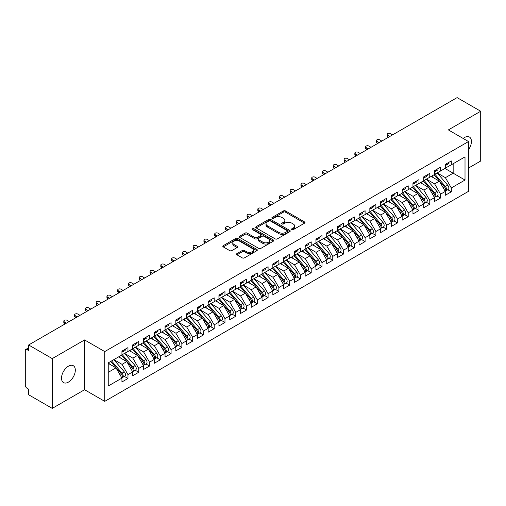 <?xml version="1.0" encoding="UTF-8"?>
<svg xmlns="http://www.w3.org/2000/svg" width="506" height="506" viewBox="0 0 506 506"><rect width="100%" height="100%" fill="white"/><g stroke="black" fill="none" stroke-linecap="round" stroke-linejoin="round"><path stroke-width="0.76" d="M291.835 229.648A1.05 0.607 0 0 0 293.316 229.648L304.555 223.159A1.499 0.867 0 0 0 304.991 222.551A1.499 0.867 0 0 0 304.555 221.938L285.51 210.945A1.499 0.867 0 0 0 283.398 210.945L272.152 217.435A1.05 0.607 0 0 0 271.849 217.858A1.05 0.607 0 0 0 272.152 218.288A1.05 0.607 0 0 0 273.638 218.288L275.093 217.447A4.788 2.764 0 0 1 281.861 217.447L283.449 218.364A4.788 2.764 0 0 1 284.853 220.319A4.788 2.764 0 0 1 283.449 222.273L281.994 223.114A1.05 0.607 0 0 0 281.69 223.544A1.05 0.607 0 0 0 281.994 223.968A1.05 0.607 0 0 0 283.474 223.968L284.929 223.127A4.788 2.764 0 0 1 291.703 223.127L293.29 224.044A4.788 2.764 0 0 1 294.688 225.999A4.788 2.764 0 0 1 293.29 227.953L291.835 228.794A1.05 0.607 0 0 0 291.526 229.224A1.05 0.607 0 0 0 291.835 229.648L291.835 228.794M68.418 382.125A9.753 5.636 120 0 0 74.787 373.529A9.753 5.636 120 0 0 73.294 365.712A9.753 5.636 120 0 0 68.418 366.199A9.753 5.636 120 0 0 62.042 374.794A9.753 5.636 120 0 0 63.535 382.612A9.753 5.636 120 0 0 68.418 382.125M468.518 149.662A9.753 5.636 120 0 0 469.41 137.018A9.753 5.636 120 0 0 464.533 137.499A9.753 5.636 120 0 0 463.161 138.454M236.947 253.582A1.499 0.867 0 0 0 236.511 254.189A1.499 0.867 0 0 0 236.947 254.803L242.292 257.883A1.499 0.867 0 0 0 244.411 257.883L256.896 250.679A1.499 0.867 0 0 0 257.333 250.065A1.499 0.867 0 0 0 256.896 249.458L237.852 238.459A1.499 0.867 0 0 0 235.733 238.459L223.247 245.669A1.499 0.867 0 0 0 222.811 246.283A1.499 0.867 0 0 0 223.247 246.89L229.705 250.615A1.499 0.867 0 0 0 231.818 250.615L237.162 247.535A1.499 0.867 0 0 0 237.599 246.922A1.499 0.867 0 0 0 237.162 246.308L233.962 244.461A4.004 2.309 0 0 1 232.792 242.829A4.004 2.309 0 0 1 235.258 240.692A4.004 2.309 0 0 1 239.623 241.198L252.159 248.433A4.004 2.309 0 0 1 253.329 250.065A4.004 2.309 0 0 1 250.862 252.203A4.004 2.309 0 0 1 246.498 251.703L244.411 250.495A1.499 0.867 0 0 0 242.292 250.495L236.947 253.582L236.947 254.803M468.518 168.055L480.7 161.022L480.7 111.238L457.095 97.614L28.64 344.978L28.64 350.576L26.919 349.583A2.29 1.322 -120 0 0 25.774 349.469A2.29 1.322 -120 0 0 25.3 350.513L25.3 385.363A2.29 1.322 -120 0 0 26.919 388.165L28.64 389.158L28.64 394.762L52.244 408.386L84.584 389.721L104.742 401.359L104.742 351.575L84.584 339.937L52.244 358.602L28.64 344.978M480.7 111.238L448.367 129.909L468.518 141.547L104.742 351.575M275.194 238.889A1.499 0.867 0 0 0 277.313 238.889L289.799 231.678A1.499 0.867 0 0 0 290.235 231.071A1.499 0.867 0 0 0 289.799 230.458L270.754 219.465A1.499 0.867 0 0 0 268.635 219.465L256.15 226.675A1.499 0.867 0 0 0 255.713 227.283A1.499 0.867 0 0 0 256.15 227.896L275.194 238.889M252.924 229.876A1.05 0.607 0 0 1 253.987 230.028L253.987 228.782L273.348 239.958A1.499 0.867 0 0 1 273.784 240.571A1.499 0.867 0 0 1 273.348 241.179L260.862 248.389A1.499 0.867 0 0 1 258.743 248.389L239.699 237.39L239.699 236.169A1.499 0.867 0 0 0 239.262 236.783A1.499 0.867 0 0 0 239.699 237.39M239.699 236.169L245.043 233.089A1.499 0.867 0 0 1 247.162 233.089L254.885 237.548A1.499 0.867 0 0 0 256.997 237.548L260.546 235.499A1.499 0.867 0 0 0 260.982 234.885A1.499 0.867 0 0 0 260.546 234.278L252.5 229.635A1.05 0.607 0 0 1 252.197 229.205A1.05 0.607 0 0 1 252.842 228.649A1.05 0.607 0 0 1 253.987 228.782M104.742 401.359L468.518 191.331L468.518 141.547M444.97 168.46L465.014 180.035L465.014 156.885L451.327 164.792L451.327 160.927L445.293 164.412L445.293 168.27L440.549 171.009L440.549 167.151L434.515 170.636L434.515 174.494L429.771 177.233L429.771 173.375L423.737 176.86L423.737 180.718L418.993 183.457L418.993 179.598L412.953 183.083L412.953 186.942L408.215 189.68L408.215 185.822L402.175 189.307L402.175 193.165L397.438 195.904L397.438 192.046L391.397 195.531L391.397 199.389L386.654 202.128L386.654 198.27L380.62 201.755L380.62 205.613L375.876 208.352L375.876 204.494L369.842 207.979L369.842 211.837L365.098 214.576L365.098 210.717L359.064 214.196L359.064 218.061L354.32 220.793L354.32 216.935L348.286 220.42L348.286 224.278L343.542 227.017L343.542 223.159L337.502 226.644L337.502 230.502L332.765 233.241L332.765 229.382L326.724 232.868L326.724 236.726L321.987 239.464L321.987 235.606L315.946 239.091L315.946 242.95L311.203 245.688L311.203 241.83L305.169 245.315L305.169 249.173L300.425 251.912L300.425 248.054L294.391 251.539L294.391 255.397L289.647 258.136L289.647 254.278L283.613 257.763L283.613 261.621L278.869 264.36L278.869 260.501L272.835 263.987L272.835 267.845L268.091 270.577L268.091 266.719L262.051 270.204L262.051 274.062L257.314 276.801L257.314 272.943L251.273 276.428L251.273 280.286L246.536 283.025L246.536 279.167L240.495 282.652L240.495 286.51L235.752 289.249L235.752 285.39L229.718 288.875L229.718 292.734L224.974 295.472L224.974 291.614L218.94 295.099L218.94 298.957L214.196 301.696L214.196 297.838L208.162 301.323L208.162 305.181L203.418 307.92L203.418 304.062L197.384 307.547L197.384 311.405L192.641 314.144L192.641 310.286L186.6 313.771L186.6 317.629L181.863 320.361L181.863 316.503L175.822 319.988L175.822 323.846L171.085 326.585L171.085 322.727L165.045 326.212L165.045 330.07L160.301 332.809L160.301 328.951L154.267 332.436L154.267 336.294L149.523 339.033L149.523 335.174L143.489 338.659L143.489 342.518L138.745 345.256L138.745 341.398L132.711 344.883L132.711 348.742L127.967 351.48L127.967 347.622L121.933 351.107L121.933 354.965L108.24 362.865L108.24 386.015L121.933 378.115L116 367.843L108.24 363.365M465.014 180.035L451.327 187.941L445.4 177.669L437.209 172.938M447.747 189.731L451.327 191.799L451.327 187.941M451.327 191.799L445.293 195.284L445.293 191.426L440.549 194.159L434.622 183.893L426.431 179.162M436.969 195.948L440.549 198.017L440.549 194.159M440.549 198.017L434.515 201.502L434.515 197.644L429.771 200.382L423.845 190.117L415.647 185.386L426.115 197.606L423.851 198.915A3.049 1.758 60 0 1 425.027 201.812A3.049 1.758 60 0 1 424.395 203.21A3.049 1.758 60 0 1 423.901 203.349M426.191 202.172L429.771 204.241L429.771 200.382M429.771 204.241L423.737 207.726L423.737 203.867L418.993 206.606L413.067 196.341L404.87 191.61L415.337 203.829L413.073 205.139A3.049 1.758 60 0 1 414.25 208.036A3.049 1.758 60 0 1 413.617 209.433A3.049 1.758 60 0 1 413.124 209.573M415.407 208.396L418.993 210.464L418.993 206.606M418.993 210.464L412.953 213.949L412.953 210.091L408.215 212.83L402.283 202.564L394.092 197.833L404.56 210.053L402.295 211.363A3.049 1.758 60 0 1 403.472 214.259A3.049 1.758 60 0 1 402.839 215.657A3.049 1.758 60 0 1 402.346 215.796M404.629 214.62L408.215 216.688L408.215 212.83M408.215 216.688L402.175 220.173L402.175 216.315L397.438 219.054L391.505 208.788L383.314 204.057M393.851 220.844L397.438 222.912L397.438 219.054M397.438 222.912L391.397 226.397L391.397 222.539L386.654 225.278L380.727 215.006L372.536 210.281M383.074 227.067L386.654 229.136L386.654 225.278M386.654 229.136L380.62 232.621L380.62 228.763L375.876 231.501L369.949 221.23L361.758 216.505L372.22 228.725L369.956 230.028A3.049 1.758 60 0 1 371.132 232.931A3.049 1.758 60 0 1 370.506 234.322A3.049 1.758 60 0 1 370.012 234.468M372.296 233.291L375.876 235.36L375.876 231.501M375.876 235.36L369.842 238.845L369.842 234.986L365.098 237.725L359.171 227.453L350.981 222.722L361.442 234.948L359.178 236.251A3.049 1.758 60 0 1 360.354 239.148A3.049 1.758 60 0 1 359.722 240.546A3.049 1.758 60 0 1 359.228 240.685M361.518 239.515L365.098 241.583L365.098 237.725M365.098 241.583L359.064 245.068L359.064 241.21L354.32 243.943L348.394 233.677L340.196 228.946M350.74 245.733L354.32 247.801L354.32 243.943M354.32 247.801L348.286 251.286L348.286 247.428L343.542 250.166L337.616 239.901L329.419 235.17L339.887 247.396L337.622 248.699A3.049 1.758 60 0 1 338.799 251.596A3.049 1.758 60 0 1 338.166 252.994A3.049 1.758 60 0 1 337.673 253.133M339.956 251.956L343.542 254.025L343.542 250.166M343.542 254.025L337.502 257.51L337.502 253.651L332.765 256.39L326.832 246.125L318.641 241.394M329.178 258.18L332.765 260.248L332.765 256.39M332.765 260.248L326.724 263.734L326.724 259.875L321.987 262.614L316.054 252.349L307.863 247.617M318.4 264.404L321.987 266.472L321.987 262.614M321.987 266.472L315.946 269.957L315.946 266.099L311.203 268.838L305.276 258.572L297.085 253.841L307.547 266.061L305.282 267.37A3.049 1.758 60 0 1 306.465 270.267A3.049 1.758 60 0 1 305.833 271.665A3.049 1.758 60 0 1 305.339 271.804M307.623 270.628L311.203 272.696L311.203 268.838M311.203 272.696L305.169 276.181L305.169 272.323L300.425 275.062L294.498 264.79L286.307 260.065M296.845 276.852L300.425 278.92L300.425 275.062M300.425 278.92L294.391 282.405L294.391 278.547L289.647 281.285L283.721 271.014L275.53 266.289L285.991 278.509L283.727 279.818A3.049 1.758 60 0 1 284.903 282.715A3.049 1.758 60 0 1 284.271 284.106A3.049 1.758 60 0 1 283.777 284.252M286.067 283.075L289.647 285.144L289.647 281.285M289.647 285.144L283.613 288.629L283.613 284.77L278.869 287.509L272.943 277.237L264.746 272.506L275.213 284.733L272.949 286.035A3.049 1.758 60 0 1 274.125 288.932A3.049 1.758 60 0 1 273.493 290.33A3.049 1.758 60 0 1 273 290.469M275.289 289.299L278.869 291.367L278.869 287.509M278.869 291.367L272.835 294.853L272.835 290.994L268.091 293.733L262.165 283.461L253.968 278.73M264.505 295.517L268.091 297.591L268.091 293.733M268.091 297.591L262.051 301.07L262.051 297.212L257.314 299.95L251.381 289.685L243.19 284.954M253.727 301.74L257.314 303.809L257.314 299.95M257.314 303.809L251.273 307.294L251.273 303.436L246.536 306.174L240.603 295.909L232.412 291.178L242.874 303.398L240.616 304.707A3.049 1.758 60 0 1 241.792 307.604A3.049 1.758 60 0 1 241.16 309.002A3.049 1.758 60 0 1 240.666 309.141M242.95 307.964L246.536 310.033L246.536 306.174M246.536 310.033L240.495 313.518L240.495 309.659L235.752 312.398L229.825 302.133L221.634 297.401L232.096 309.621L229.832 310.931A3.049 1.758 60 0 1 231.014 313.828A3.049 1.758 60 0 1 230.382 315.225A3.049 1.758 60 0 1 229.888 315.364M232.172 314.188L235.752 316.256L235.752 312.398M235.752 316.256L229.718 319.741L229.718 315.883L224.974 318.622L219.047 308.356L210.857 303.625L221.318 315.845L219.054 317.154A3.049 1.758 60 0 1 220.23 320.051A3.049 1.758 60 0 1 219.604 321.449A3.049 1.758 60 0 1 219.111 321.588M221.394 320.412L224.974 322.48L224.974 318.622M224.974 322.48L218.94 325.965L218.94 322.107L214.196 324.846L208.27 314.574L200.079 309.849M210.616 326.636L214.196 328.704L214.196 324.846M214.196 328.704L208.162 332.189L208.162 328.331L203.418 331.069L197.492 320.798L189.295 316.073M199.838 332.859L203.418 334.928L203.418 331.069M203.418 334.928L197.384 338.413L197.384 334.555L192.641 337.293L186.714 327.021L178.517 322.29M189.054 339.083L192.641 341.152L192.641 337.293M192.641 341.152L186.6 344.637L186.6 340.778L181.863 343.517L175.93 333.245L167.739 328.514L178.207 340.74L175.943 342.043A3.049 1.758 60 0 1 177.119 344.94A3.049 1.758 60 0 1 176.486 346.338A3.049 1.758 60 0 1 175.993 346.477M178.276 345.307L181.863 347.375L181.863 343.517M181.863 347.375L175.822 350.86L175.822 346.996L171.085 349.735L165.152 339.469L156.961 334.738L167.423 346.964L165.165 348.267A3.049 1.758 60 0 1 166.341 351.164A3.049 1.758 60 0 1 165.709 352.562A3.049 1.758 60 0 1 165.215 352.701M167.499 351.525L171.085 353.593L171.085 349.735M171.085 353.593L165.045 357.078L165.045 353.22L160.301 355.958L154.374 345.693L146.183 340.962M156.721 357.748L160.301 359.817L160.301 355.958M160.301 359.817L154.267 363.302L154.267 359.443L149.523 362.182L143.596 351.917L135.406 347.186M145.943 363.972L149.523 366.04L149.523 362.182M149.523 366.04L143.489 369.525L143.489 365.667L138.745 368.406L132.819 358.14L124.628 353.409M135.165 370.196L138.745 372.264L138.745 368.406M138.745 372.264L132.711 375.749L132.711 371.891L127.967 374.63L122.041 364.358L113.844 359.633M124.387 376.42L127.967 378.488L127.967 374.63M127.967 378.488L121.933 381.973L121.933 378.115M121.933 354.839L127.967 351.48M108.24 372.327L116 367.843M132.711 348.615L138.745 345.256M122.041 364.358L126.778 361.626L118.587 356.894M132.711 371.891L126.778 361.626M143.489 342.391L149.523 339.033M132.819 358.14L137.562 355.402L129.365 350.671M143.489 365.667L137.562 355.402M154.267 336.174L160.301 332.809M143.596 351.917L148.34 349.178L140.149 344.447M154.267 359.443L148.34 349.178M165.045 329.95L171.085 326.585M154.374 345.693L159.118 342.954L150.927 338.223M165.045 353.22L159.118 342.954M175.822 323.726L181.863 320.361M165.152 339.469L169.896 336.73L161.705 331.999M175.822 346.996L169.896 336.73M186.6 317.502L192.641 314.144M175.93 333.245L180.674 330.507L172.483 325.775M186.6 340.778L180.674 330.507M197.384 311.279L203.418 307.92M186.714 327.021L191.451 324.283L183.261 319.558M197.384 334.555L191.451 324.283M208.162 305.055L214.196 301.696M197.492 320.798L202.229 318.059L194.038 313.334M208.162 328.331L202.229 318.059M218.94 298.831L224.974 295.472M208.27 314.574L213.013 311.841L204.816 307.11M218.94 322.107L213.013 311.841M229.718 292.607L235.752 289.249M219.047 308.356L223.791 305.618L215.6 300.887M229.718 315.883L223.791 305.618M240.495 286.383L246.536 283.025M229.825 302.133L234.569 299.394L226.378 294.663M240.495 309.659L234.569 299.394M251.273 280.166L257.314 276.801M240.603 295.909L245.347 293.17L237.156 288.439M251.273 303.436L245.347 293.17M262.051 273.942L268.091 270.577M251.381 289.685L256.125 286.946L247.934 282.215M262.051 297.212L256.125 286.946M272.835 267.718L278.869 264.36M262.165 283.461L266.902 280.722L258.711 275.991M272.835 290.994L266.902 280.722M283.613 261.494L289.647 258.136M272.943 277.237L277.68 274.499L269.489 269.774M283.613 284.77L277.68 274.499M294.391 255.271L300.425 251.912M283.721 271.014L288.464 268.275L280.267 263.55M294.391 278.547L288.464 268.275M305.169 249.047L311.203 245.688M294.498 264.79L299.242 262.057L291.051 257.326M305.169 272.323L299.242 262.057M315.946 242.823L321.987 239.464M305.276 258.572L310.02 255.834L301.829 251.102M315.946 266.099L310.02 255.834M326.724 236.599L332.765 233.241M316.054 252.349L320.798 249.61L312.607 244.879M326.724 259.875L320.798 249.61M337.502 230.382L343.542 227.017M326.832 246.125L331.575 243.386L323.385 238.655M337.502 253.651L331.575 243.386M348.286 224.158L354.32 220.793M337.616 239.901L342.353 237.162L334.162 232.431M348.286 247.428L342.353 237.162M359.064 217.934L365.098 214.576M348.394 233.677L353.131 230.938L344.94 226.207M359.064 241.21L353.131 230.938M369.842 211.71L375.876 208.352M359.171 227.453L363.915 224.715L355.718 219.99M369.842 234.986L363.915 224.715M380.62 205.487L386.654 202.128M369.949 221.23L374.693 218.491L366.502 213.766M380.62 228.763L374.693 218.491M391.397 199.263L397.438 195.904M380.727 215.006L385.471 212.273L377.28 207.542M391.397 222.539L385.471 212.273M402.175 193.039L408.215 189.68M391.505 208.788L396.249 206.05L388.058 201.318M402.175 216.315L396.249 206.05M412.953 186.815L418.993 183.457M402.283 202.564L407.026 199.826L398.836 195.095M412.953 210.091L407.026 199.826M423.737 180.598L429.771 177.233M413.067 196.341L417.804 193.602L409.613 188.871M423.737 203.867L417.804 193.602M434.515 174.374L440.549 171.009M423.845 190.117L428.582 187.378L420.391 182.647M434.515 197.644L428.582 187.378M445.293 168.15L451.327 164.792M445.4 177.669L453.161 173.191L453.161 163.729L465.014 156.885M434.622 183.893L439.366 181.154L431.169 176.423M445.293 191.426L439.366 181.154M52.244 358.602L52.244 408.386M84.584 389.721L84.584 339.937M292.253 229.8L293.29 229.199A4.788 2.764 0 0 0 294.688 227.245L294.688 225.999M284.853 220.319L284.853 221.565A4.788 2.764 0 0 1 283.449 223.519L282.411 224.12M304.536 223.171L285.51 212.191A1.499 0.867 0 0 0 283.398 212.191L272.576 218.434M289.78 231.691L270.754 220.711A1.499 0.867 0 0 0 268.635 220.711L256.175 227.909M287.155 231.495A1.05 0.607 0 0 0 287.459 231.071A1.05 0.607 0 0 0 287.155 230.641L270.438 220.989A1.05 0.607 0 0 0 268.952 220.989L267.421 221.875A4.788 2.764 0 0 0 266.017 223.829A4.788 2.764 0 0 0 267.421 225.79L278.844 232.387A4.788 2.764 0 0 0 285.618 232.387L287.155 231.495L287.155 232.741A1.05 0.607 0 0 0 287.459 232.317L287.459 231.071M266.017 223.829L266.017 225.075A4.788 2.764 0 0 0 267.421 227.03L267.421 225.79M287.155 232.741L285.618 233.627A4.788 2.764 0 0 1 278.844 233.627L267.421 227.03M239.717 237.403L245.043 234.329L245.043 233.089M260.982 234.885L260.982 236.131A1.499 0.867 0 0 1 260.546 236.745L256.997 238.788A1.499 0.867 0 0 1 254.885 238.788L247.162 234.329A1.499 0.867 0 0 0 245.043 234.329M253.987 230.028L273.322 241.191M262.899 242.172A4.004 2.309 0 0 0 267.257 242.671A4.004 2.309 0 0 0 269.73 240.54A4.004 2.309 0 0 0 268.56 238.902L264.138 236.353A1.499 0.867 0 0 0 262.026 236.353L258.477 238.402A1.499 0.867 0 0 0 258.041 239.009A1.499 0.867 0 0 0 258.477 239.623L262.899 242.172L262.899 243.418A4.004 2.309 0 0 0 267.257 243.917A4.004 2.309 0 0 0 269.73 241.786L269.73 240.54M258.041 239.009L258.041 240.255A1.499 0.867 0 0 0 258.477 240.869L258.477 239.623M262.899 243.418L258.477 240.869M253.329 250.065L253.329 251.311A4.004 2.309 0 0 1 250.862 253.449A4.004 2.309 0 0 1 246.498 252.943L244.411 251.741A1.499 0.867 0 0 0 242.292 251.741L236.972 254.815M232.792 242.829L232.792 244.075A4.004 2.309 0 0 0 233.962 245.707L233.962 244.461M237.162 246.308L237.162 247.535L233.962 245.707M256.871 250.691L237.852 239.705A1.499 0.867 0 0 0 235.733 239.705L223.266 246.903M434.932 174.254L445.406 186.467A3.049 1.758 60 0 1 446.583 189.364A3.049 1.758 60 0 1 445.957 190.762L448.215 189.453A3.049 1.758 -120 0 0 448.847 188.061A3.049 1.758 -120 0 0 447.671 185.164L437.197 172.951M445.957 190.762A3.049 1.758 60 0 1 445.463 190.901M434.066 174.753L444.546 186.967A3.049 1.758 60 0 1 445.723 189.864A3.049 1.758 60 0 1 445.172 191.211M433.047 177.511L431.808 176.063M445.293 165.601A3.049 1.758 -120 0 0 445.723 164.355A3.049 1.758 -120 0 0 445.716 164.172M445.463 165.392A3.049 1.758 -120 0 0 445.957 165.253A3.049 1.758 -120 0 0 446.583 163.855A3.049 1.758 -120 0 0 446.577 163.672M448.841 162.363A3.049 1.758 60 0 1 448.847 162.552A3.049 1.758 60 0 1 448.215 163.944L445.957 165.253M392.586 134.855L390.43 133.609A1.904 1.101 -0 0 0 388.355 133.375A1.904 1.101 -0 0 0 387.179 134.387A1.904 1.101 -0 0 0 387.735 135.165L387.735 136.784A1.904 1.101 180 0 1 387.179 136.006L387.179 134.387M388.488 137.221L387.735 136.784M389.892 136.411L387.735 135.165M424.154 180.478L434.629 192.691A3.049 1.758 60 0 1 435.805 195.588A3.049 1.758 60 0 1 435.173 196.986L437.437 195.677A3.049 1.758 -120 0 0 438.07 194.285A3.049 1.758 -120 0 0 436.893 191.388L426.413 179.175M435.173 196.986A3.049 1.758 60 0 1 434.679 197.125M423.288 180.977L433.768 193.191A3.049 1.758 60 0 1 434.945 196.088A3.049 1.758 60 0 1 434.388 197.435M422.27 183.729L421.024 182.28M424.395 203.21L426.659 201.9A3.049 1.758 -120 0 0 427.292 200.509A3.049 1.758 -120 0 0 426.115 197.606M412.51 187.201L422.991 199.415A3.049 1.758 60 0 1 424.167 202.311A3.049 1.758 60 0 1 423.611 203.659M411.492 189.952L410.246 188.504M413.37 186.701L423.851 198.915M413.617 209.433L415.881 208.124A3.049 1.758 -120 0 0 416.514 206.726A3.049 1.758 -120 0 0 415.337 203.829M401.732 193.425L412.213 205.638A3.049 1.758 60 0 1 413.389 208.535A3.049 1.758 60 0 1 412.833 209.882M400.708 196.176L399.468 194.728M402.593 192.925L413.073 205.139M402.839 215.657L405.104 214.348A3.049 1.758 -120 0 0 405.736 212.95A3.049 1.758 -120 0 0 404.56 210.053M390.955 199.642L401.429 211.862A3.049 1.758 60 0 1 402.605 214.759A3.049 1.758 60 0 1 402.055 216.1M389.93 202.4L388.69 200.952M391.815 199.149L402.295 211.363M434.515 171.825A3.049 1.758 -120 0 0 434.945 170.579A3.049 1.758 -120 0 0 434.939 170.395M434.679 171.616A3.049 1.758 -120 0 0 435.173 171.477A3.049 1.758 -120 0 0 435.805 170.079A3.049 1.758 -120 0 0 435.799 169.896M438.063 168.587A3.049 1.758 60 0 1 438.07 168.776A3.049 1.758 60 0 1 437.437 170.168L435.173 171.477M381.802 141.079L379.652 139.833A1.904 1.101 -0 0 0 377.571 139.593A1.904 1.101 -0 0 0 376.394 140.611A1.904 1.101 -0 0 0 376.957 141.389L376.957 143.008A1.904 1.101 180 0 1 376.394 142.23L376.394 140.611M377.71 143.445L376.957 143.008M379.108 142.635L376.957 141.389M423.737 178.049A3.049 1.758 -120 0 0 424.167 176.803A3.049 1.758 -120 0 0 424.161 176.613M423.901 177.84A3.049 1.758 -120 0 0 424.395 177.701A3.049 1.758 -120 0 0 425.027 176.303A3.049 1.758 -120 0 0 425.021 176.12M427.285 174.81A3.049 1.758 60 0 1 427.292 174.994A3.049 1.758 60 0 1 426.659 176.392L424.395 177.701M371.024 147.303L368.874 146.057A1.904 1.101 -0 0 0 366.793 145.817A1.904 1.101 -0 0 0 365.617 146.835A1.904 1.101 -0 0 0 366.173 147.613L366.173 149.232A1.904 1.101 180 0 1 365.617 148.454L365.617 146.835M366.932 149.668L366.173 149.232M368.33 148.859L366.173 147.613M412.953 184.266A3.049 1.758 -120 0 0 413.389 183.027A3.049 1.758 -120 0 0 413.383 182.837M413.124 184.064A3.049 1.758 -120 0 0 413.617 183.925A3.049 1.758 -120 0 0 414.25 182.527A3.049 1.758 -120 0 0 414.243 182.343M416.508 181.034A3.049 1.758 60 0 1 416.514 181.218A3.049 1.758 60 0 1 415.881 182.615L413.617 183.925M360.247 153.527L358.09 152.281A1.904 1.101 -0 0 0 356.015 152.04A1.904 1.101 -0 0 0 354.839 153.059A1.904 1.101 -0 0 0 355.395 153.837L355.395 155.456A1.904 1.101 180 0 1 354.839 154.678L354.839 153.059M356.154 155.892L355.395 155.456M357.552 155.083L355.395 153.837M402.175 190.49A3.049 1.758 -120 0 0 402.605 189.25A3.049 1.758 -120 0 0 402.605 189.061M402.346 190.288A3.049 1.758 -120 0 0 402.839 190.148A3.049 1.758 -120 0 0 403.472 188.751A3.049 1.758 -120 0 0 403.465 188.561M405.73 187.258A3.049 1.758 60 0 1 405.736 187.441A3.049 1.758 60 0 1 405.104 188.839L402.839 190.148M349.469 159.751L347.312 158.504A1.904 1.101 -0 0 0 345.237 158.264A1.904 1.101 -0 0 0 344.061 159.282A1.904 1.101 -0 0 0 344.618 160.06L344.618 161.68A1.904 1.101 180 0 1 344.061 160.902L344.061 159.282M345.37 162.11L344.618 161.68M346.774 161.306L344.618 160.06M381.037 205.373L391.517 217.586A3.049 1.758 60 0 1 392.694 220.483A3.049 1.758 60 0 1 392.061 221.875L394.326 220.572A3.049 1.758 -120 0 0 394.958 219.174A3.049 1.758 -120 0 0 393.776 216.277L383.301 204.063M392.061 221.875A3.049 1.758 60 0 1 391.568 222.02M380.177 205.866L390.651 218.08A3.049 1.758 60 0 1 391.827 220.983A3.049 1.758 60 0 1 391.277 222.324M379.152 208.624L377.912 207.175M391.397 196.714A3.049 1.758 -120 0 0 391.827 195.468A3.049 1.758 -120 0 0 391.821 195.284M391.568 196.511A3.049 1.758 -120 0 0 392.061 196.366A3.049 1.758 -120 0 0 392.694 194.974A3.049 1.758 -120 0 0 392.688 194.785M394.952 193.482A3.049 1.758 60 0 1 394.958 193.665A3.049 1.758 60 0 1 394.326 195.063L392.061 196.366M338.691 165.968L336.534 164.728A1.904 1.101 -0 0 0 334.46 164.488A1.904 1.101 -0 0 0 333.283 165.506A1.904 1.101 -0 0 0 333.84 166.284L333.84 167.897A1.904 1.101 180 0 1 333.283 167.119L333.283 165.506M334.592 168.334L333.84 167.897M335.997 167.524L333.84 166.284M370.259 211.597L380.733 223.81A3.049 1.758 60 0 1 381.916 226.707A3.049 1.758 60 0 1 381.284 228.098L383.548 226.796A3.049 1.758 -120 0 0 384.174 225.398A3.049 1.758 -120 0 0 382.998 222.501L372.524 210.287M381.284 228.098A3.049 1.758 60 0 1 380.79 228.244M369.399 212.09L379.873 224.303A3.049 1.758 60 0 1 381.05 227.2A3.049 1.758 60 0 1 380.499 228.548M368.374 214.848L367.135 213.399M370.506 234.322L372.764 233.019A3.049 1.758 -120 0 0 373.396 231.621A3.049 1.758 -120 0 0 372.22 228.725M358.615 218.314L369.095 230.527A3.049 1.758 60 0 1 370.272 233.424A3.049 1.758 60 0 1 369.722 234.771M357.597 221.071L356.357 219.623M359.481 217.814L369.956 230.028M359.722 240.546L361.986 239.243A3.049 1.758 -120 0 0 362.619 237.845A3.049 1.758 -120 0 0 361.442 234.948M347.837 224.537L358.318 236.751A3.049 1.758 60 0 1 359.494 239.648A3.049 1.758 60 0 1 358.937 240.995M346.819 227.295L345.573 225.847M348.704 224.038L359.178 236.251M337.919 230.262L348.4 242.475A3.049 1.758 60 0 1 349.576 245.372A3.049 1.758 60 0 1 348.944 246.77L351.208 245.461A3.049 1.758 -120 0 0 351.841 244.069A3.049 1.758 -120 0 0 350.664 241.172L340.184 228.959M348.944 246.77A3.049 1.758 60 0 1 348.451 246.909M337.059 230.761L347.54 242.975A3.049 1.758 60 0 1 348.716 245.872A3.049 1.758 60 0 1 348.16 247.219M336.041 233.513L334.795 232.064M380.62 202.938A3.049 1.758 -120 0 0 381.05 201.692A3.049 1.758 -120 0 0 381.043 201.508M380.79 202.735A3.049 1.758 -120 0 0 381.284 202.59A3.049 1.758 -120 0 0 381.916 201.198A3.049 1.758 -120 0 0 381.91 201.008M384.168 199.706A3.049 1.758 60 0 1 384.174 199.889A3.049 1.758 60 0 1 383.548 201.287L381.284 202.59M327.913 172.192L325.756 170.952A1.904 1.101 -0 0 0 323.682 170.712A1.904 1.101 -0 0 0 322.505 171.73A1.904 1.101 -0 0 0 323.062 172.508L323.062 174.121A1.904 1.101 180 0 1 322.505 173.343L322.505 171.73M323.815 174.557L323.062 174.121M325.219 173.748L323.062 172.508M369.842 209.161A3.049 1.758 -120 0 0 370.272 207.915A3.049 1.758 -120 0 0 370.265 207.732M370.012 208.953A3.049 1.758 -120 0 0 370.506 208.814A3.049 1.758 -120 0 0 371.132 207.416A3.049 1.758 -120 0 0 371.126 207.232M373.39 205.923A3.049 1.758 60 0 1 373.396 206.113A3.049 1.758 60 0 1 372.764 207.511L370.506 208.814M317.135 178.416L314.979 177.17A1.904 1.101 -0 0 0 312.904 176.936A1.904 1.101 -0 0 0 311.728 177.948A1.904 1.101 -0 0 0 312.284 178.726L312.284 180.345A1.904 1.101 180 0 1 311.728 179.567L311.728 177.948M313.037 180.781L312.284 180.345M314.441 179.972L312.284 178.726M359.064 215.385A3.049 1.758 -120 0 0 359.494 214.139A3.049 1.758 -120 0 0 359.488 213.956M359.228 215.176A3.049 1.758 -120 0 0 359.722 215.037A3.049 1.758 -120 0 0 360.354 213.64A3.049 1.758 -120 0 0 360.348 213.456M362.612 212.147A3.049 1.758 60 0 1 362.619 212.337A3.049 1.758 60 0 1 361.986 213.728L359.722 215.037M306.351 184.639L304.201 183.393A1.904 1.101 -0 0 0 302.12 183.159A1.904 1.101 -0 0 0 300.943 184.171A1.904 1.101 -0 0 0 301.506 184.949L301.506 186.569A1.904 1.101 180 0 1 300.943 185.791L300.943 184.171M302.259 187.005L301.506 186.569M303.657 186.195L301.506 184.949M348.286 221.609A3.049 1.758 -120 0 0 348.716 220.363A3.049 1.758 -120 0 0 348.71 220.18M348.451 221.4A3.049 1.758 -120 0 0 348.944 221.261A3.049 1.758 -120 0 0 349.576 219.863A3.049 1.758 -120 0 0 349.57 219.68M351.834 218.371A3.049 1.758 60 0 1 351.841 218.56A3.049 1.758 60 0 1 351.208 219.952L348.944 221.261M295.574 190.863L293.423 189.617A1.904 1.101 -0 0 0 291.342 189.377A1.904 1.101 -0 0 0 290.166 190.395A1.904 1.101 -0 0 0 290.722 191.173L290.722 192.792A1.904 1.101 180 0 1 290.166 192.014L290.166 190.395M291.481 193.229L290.722 192.792M292.879 192.419L290.722 191.173M338.166 252.994L340.43 251.684A3.049 1.758 -120 0 0 341.063 250.293A3.049 1.758 -120 0 0 339.887 247.396M326.281 236.985L336.762 249.199A3.049 1.758 60 0 1 337.938 252.096A3.049 1.758 60 0 1 337.382 253.443M325.257 239.736L324.017 238.288M327.142 236.485L337.622 248.699M316.364 242.709L326.844 254.923A3.049 1.758 60 0 1 328.021 257.82A3.049 1.758 60 0 1 327.388 259.217L329.653 257.908A3.049 1.758 -120 0 0 330.285 256.51A3.049 1.758 -120 0 0 329.109 253.614L318.628 241.4M327.388 259.217A3.049 1.758 60 0 1 326.895 259.357M315.504 243.209L325.978 255.422A3.049 1.758 60 0 1 327.154 258.319A3.049 1.758 60 0 1 326.604 259.667M314.479 245.96L313.239 244.512M305.586 248.933L316.067 261.147A3.049 1.758 60 0 1 317.243 264.043A3.049 1.758 60 0 1 316.611 265.441L318.875 264.132A3.049 1.758 -120 0 0 319.507 262.734A3.049 1.758 -120 0 0 318.325 259.837L307.85 247.624M316.611 265.441A3.049 1.758 60 0 1 316.117 265.58M304.726 249.433L315.2 261.646A3.049 1.758 60 0 1 316.376 264.543A3.049 1.758 60 0 1 315.826 265.89M303.701 252.184L302.461 250.736M305.833 271.665L308.097 270.356A3.049 1.758 -120 0 0 308.723 268.958A3.049 1.758 -120 0 0 307.547 266.061M293.948 255.65L304.422 267.864A3.049 1.758 60 0 1 305.599 270.767A3.049 1.758 60 0 1 305.048 272.108M292.923 258.408L291.684 256.959M294.808 255.157L305.282 267.37M284.03 261.381L294.505 273.594A3.049 1.758 60 0 1 295.681 276.491A3.049 1.758 60 0 1 295.055 277.883L297.313 276.58A3.049 1.758 -120 0 0 297.945 275.182A3.049 1.758 -120 0 0 296.769 272.285L286.295 260.071M295.055 277.883A3.049 1.758 60 0 1 294.562 278.028M283.164 261.874L293.644 274.088A3.049 1.758 60 0 1 294.821 276.984A3.049 1.758 60 0 1 294.271 278.332M282.146 264.632L280.906 263.183M337.502 227.833A3.049 1.758 -120 0 0 337.938 226.587A3.049 1.758 -120 0 0 337.932 226.397M337.673 227.624A3.049 1.758 -120 0 0 338.166 227.485A3.049 1.758 -120 0 0 338.799 226.087A3.049 1.758 -120 0 0 338.792 225.904M341.057 224.594A3.049 1.758 60 0 1 341.063 224.784A3.049 1.758 60 0 1 340.43 226.176L338.166 227.485M284.796 197.087L282.639 195.841A1.904 1.101 -0 0 0 280.564 195.601A1.904 1.101 -0 0 0 279.388 196.619A1.904 1.101 -0 0 0 279.945 197.397L279.945 199.016A1.904 1.101 180 0 1 279.388 198.238L279.388 196.619M280.703 199.453L279.945 199.016M282.101 198.643L279.945 197.397M326.724 234.05A3.049 1.758 -120 0 0 327.154 232.811A3.049 1.758 -120 0 0 327.154 232.621M326.895 233.848A3.049 1.758 -120 0 0 327.388 233.709A3.049 1.758 -120 0 0 328.021 232.311A3.049 1.758 -120 0 0 328.014 232.127M330.279 230.818A3.049 1.758 60 0 1 330.285 231.002A3.049 1.758 60 0 1 329.653 232.399L327.388 233.709M274.018 203.311L271.861 202.065A1.904 1.101 -0 0 0 269.787 201.824A1.904 1.101 -0 0 0 268.61 202.843A1.904 1.101 -0 0 0 269.167 203.621L269.167 205.24A1.904 1.101 180 0 1 268.61 204.462L268.61 202.843M269.919 205.676L269.167 205.24M271.324 204.867L269.167 203.621M315.946 240.274A3.049 1.758 -120 0 0 316.376 239.034A3.049 1.758 -120 0 0 316.37 238.845M316.117 240.072A3.049 1.758 -120 0 0 316.611 239.933A3.049 1.758 -120 0 0 317.243 238.535A3.049 1.758 -120 0 0 317.237 238.345M319.501 237.042A3.049 1.758 60 0 1 319.507 237.225A3.049 1.758 60 0 1 318.875 238.623L316.611 239.933M263.24 209.535L261.083 208.289A1.904 1.101 -0 0 0 259.009 208.048A1.904 1.101 -0 0 0 257.832 209.067A1.904 1.101 -0 0 0 258.389 209.845L258.389 211.464A1.904 1.101 180 0 1 257.832 210.686L257.832 209.067M259.142 211.894L258.389 211.464M260.546 211.091L258.389 209.845M305.169 246.498A3.049 1.758 -120 0 0 305.599 245.252A3.049 1.758 -120 0 0 305.592 245.068M305.339 246.295A3.049 1.758 -120 0 0 305.833 246.15A3.049 1.758 -120 0 0 306.465 244.759A3.049 1.758 -120 0 0 306.459 244.569M308.717 243.266A3.049 1.758 60 0 1 308.723 243.449A3.049 1.758 60 0 1 308.097 244.847L305.833 246.15M252.462 215.752L250.306 214.512A1.904 1.101 -0 0 0 248.231 214.272A1.904 1.101 -0 0 0 247.054 215.29A1.904 1.101 -0 0 0 247.611 216.068L247.611 217.681A1.904 1.101 180 0 1 247.054 216.903L247.054 215.29M248.364 218.118L247.611 217.681M249.768 217.308L247.611 216.068M294.391 252.722A3.049 1.758 -120 0 0 294.821 251.476A3.049 1.758 -120 0 0 294.815 251.292M294.562 252.519A3.049 1.758 -120 0 0 295.055 252.374A3.049 1.758 -120 0 0 295.681 250.982A3.049 1.758 -120 0 0 295.675 250.793M297.939 249.49A3.049 1.758 60 0 1 297.945 249.673A3.049 1.758 60 0 1 297.313 251.071L295.055 252.374M241.685 221.976L239.528 220.736A1.904 1.101 -0 0 0 237.453 220.496A1.904 1.101 -0 0 0 236.277 221.514A1.904 1.101 -0 0 0 236.833 222.292L236.833 223.905A1.904 1.101 180 0 1 236.277 223.127L236.277 221.514M237.586 224.341L236.833 223.905M238.99 223.532L236.833 222.292M284.271 284.106L286.535 282.803A3.049 1.758 -120 0 0 287.168 281.406A3.049 1.758 -120 0 0 285.991 278.509M272.386 268.098L282.867 280.311A3.049 1.758 60 0 1 284.043 283.208A3.049 1.758 60 0 1 283.486 284.555M271.368 270.855L270.122 269.407M273.253 267.598L283.727 279.818M283.613 258.945A3.049 1.758 -120 0 0 284.043 257.699A3.049 1.758 -120 0 0 284.037 257.516M283.777 258.737A3.049 1.758 -120 0 0 284.271 258.598A3.049 1.758 -120 0 0 284.903 257.206A3.049 1.758 -120 0 0 284.897 257.016M287.161 255.707A3.049 1.758 60 0 1 287.168 255.897A3.049 1.758 60 0 1 286.535 257.295L284.271 258.598M230.9 228.2L228.75 226.954A1.904 1.101 -0 0 0 226.669 226.72A1.904 1.101 -0 0 0 225.493 227.732A1.904 1.101 -0 0 0 226.055 228.51L226.055 230.129A1.904 1.101 180 0 1 225.493 229.351L225.493 227.732M226.808 230.565L226.055 230.129M228.206 229.756L226.055 228.51M273.493 290.33L275.757 289.027A3.049 1.758 -120 0 0 276.39 287.629A3.049 1.758 -120 0 0 275.213 284.733M261.608 274.322L272.089 286.535A3.049 1.758 60 0 1 273.265 289.432A3.049 1.758 60 0 1 272.709 290.779M260.59 277.079L259.344 275.631M262.469 273.822L272.949 286.035M272.835 265.169A3.049 1.758 -120 0 0 273.265 263.923A3.049 1.758 -120 0 0 273.259 263.74M273 264.961A3.049 1.758 -120 0 0 273.493 264.821A3.049 1.758 -120 0 0 274.125 263.424A3.049 1.758 -120 0 0 274.119 263.24M276.384 261.931A3.049 1.758 60 0 1 276.39 262.121A3.049 1.758 60 0 1 275.757 263.512L273.493 264.821M220.123 234.423L217.972 233.177A1.904 1.101 -0 0 0 215.891 232.943A1.904 1.101 -0 0 0 214.715 233.955A1.904 1.101 -0 0 0 215.278 234.733L215.278 236.353A1.904 1.101 180 0 1 214.715 235.575L214.715 233.955M216.03 236.789L215.278 236.353M217.428 235.979L215.278 234.733M251.691 280.046L262.171 292.259A3.049 1.758 60 0 1 263.348 295.156A3.049 1.758 60 0 1 262.715 296.554L264.98 295.245A3.049 1.758 -120 0 0 265.612 293.853A3.049 1.758 -120 0 0 264.436 290.956L253.955 278.743M262.715 296.554A3.049 1.758 60 0 1 262.222 296.693M250.831 280.545L261.311 292.759A3.049 1.758 60 0 1 262.487 295.656A3.049 1.758 60 0 1 261.931 297.003M249.812 283.297L248.566 281.855M262.051 271.393A3.049 1.758 -120 0 0 262.487 270.147A3.049 1.758 -120 0 0 262.481 269.964M262.222 271.184A3.049 1.758 -120 0 0 262.715 271.045A3.049 1.758 -120 0 0 263.348 269.647A3.049 1.758 -120 0 0 263.341 269.464M265.606 268.155A3.049 1.758 60 0 1 265.612 268.344A3.049 1.758 60 0 1 264.98 269.736L262.715 271.045M209.345 240.647L207.188 239.401A1.904 1.101 -0 0 0 205.113 239.167A1.904 1.101 -0 0 0 203.937 240.179A1.904 1.101 -0 0 0 204.494 240.957L204.494 242.576A1.904 1.101 180 0 1 203.937 241.798L203.937 240.179M205.253 243.013L204.494 242.576M206.65 242.203L204.494 240.957M240.913 286.269L251.393 298.483A3.049 1.758 60 0 1 252.57 301.38A3.049 1.758 60 0 1 251.937 302.778L254.202 301.468A3.049 1.758 -120 0 0 254.834 300.077A3.049 1.758 -120 0 0 253.658 297.18L243.177 284.96M251.937 302.778A3.049 1.758 60 0 1 251.444 302.917M240.053 286.769L250.527 298.983A3.049 1.758 60 0 1 251.71 301.88A3.049 1.758 60 0 1 251.153 303.227M239.028 289.521L237.788 288.072M251.273 277.617A3.049 1.758 -120 0 0 251.71 276.371A3.049 1.758 -120 0 0 251.703 276.181M251.444 277.408A3.049 1.758 -120 0 0 251.937 277.269A3.049 1.758 -120 0 0 252.57 275.871A3.049 1.758 -120 0 0 252.564 275.688M254.828 274.378A3.049 1.758 60 0 1 254.834 274.568A3.049 1.758 60 0 1 254.202 275.96L251.937 277.269M198.567 246.871L196.41 245.625A1.904 1.101 -0 0 0 194.336 245.385A1.904 1.101 -0 0 0 193.159 246.403A1.904 1.101 -0 0 0 193.716 247.181L193.716 248.8A1.904 1.101 180 0 1 193.159 248.022L193.159 246.403M194.468 249.237L193.716 248.8M195.873 248.427L193.716 247.181M241.16 309.002L243.424 307.692A3.049 1.758 -120 0 0 244.056 306.301A3.049 1.758 -120 0 0 242.874 303.398M229.275 292.993L239.749 305.207A3.049 1.758 60 0 1 240.926 308.103A3.049 1.758 60 0 1 240.375 309.451M228.25 295.744L227.011 294.296M230.135 292.493L240.616 304.707M240.495 283.841A3.049 1.758 -120 0 0 240.926 282.595A3.049 1.758 -120 0 0 240.919 282.405M240.666 283.632A3.049 1.758 -120 0 0 241.16 283.493A3.049 1.758 -120 0 0 241.792 282.095A3.049 1.758 -120 0 0 241.786 281.912M244.05 280.602A3.049 1.758 60 0 1 244.056 280.786A3.049 1.758 60 0 1 243.424 282.184L241.16 283.493M187.789 253.095L185.632 251.849A1.904 1.101 -0 0 0 183.558 251.608A1.904 1.101 -0 0 0 182.381 252.627A1.904 1.101 -0 0 0 182.938 253.405L182.938 255.024A1.904 1.101 180 0 1 182.381 254.246L182.381 252.627M183.691 255.46L182.938 255.024M185.095 254.651L182.938 253.405M230.382 315.225L232.646 313.916A3.049 1.758 -120 0 0 233.272 312.518A3.049 1.758 -120 0 0 232.096 309.621M218.497 299.217L228.971 311.43A3.049 1.758 60 0 1 230.148 314.327A3.049 1.758 60 0 1 229.597 315.674M217.472 301.968L216.233 300.52M219.357 298.717L229.832 310.931M229.718 290.058A3.049 1.758 -120 0 0 230.148 288.818A3.049 1.758 -120 0 0 230.141 288.629M229.888 289.856A3.049 1.758 -120 0 0 230.382 289.717A3.049 1.758 -120 0 0 231.014 288.319A3.049 1.758 -120 0 0 231.008 288.129M233.272 286.826A3.049 1.758 60 0 1 233.272 287.01A3.049 1.758 60 0 1 232.646 288.407L230.382 289.717M177.011 259.319L174.855 258.073A1.904 1.101 -0 0 0 172.78 257.832A1.904 1.101 -0 0 0 171.604 258.851A1.904 1.101 -0 0 0 172.16 259.629L172.16 261.248A1.904 1.101 180 0 1 171.604 260.47L171.604 258.851M172.913 261.678L172.16 261.248M174.317 260.875L172.16 259.629M219.604 321.449L221.862 320.14A3.049 1.758 -120 0 0 222.495 318.742A3.049 1.758 -120 0 0 221.318 315.845M207.713 305.434L218.194 317.648A3.049 1.758 60 0 1 219.37 320.551A3.049 1.758 60 0 1 218.82 321.892M206.695 308.192L205.455 306.744M208.58 304.941L219.054 317.154M218.94 296.282A3.049 1.758 -120 0 0 219.37 295.036A3.049 1.758 -120 0 0 219.364 294.853M219.111 296.08A3.049 1.758 -120 0 0 219.604 295.934A3.049 1.758 -120 0 0 220.23 294.543A3.049 1.758 -120 0 0 220.224 294.353M222.488 293.05A3.049 1.758 60 0 1 222.495 293.233A3.049 1.758 60 0 1 221.862 294.631L219.604 295.934M166.234 265.536L164.077 264.296A1.904 1.101 -0 0 0 162.002 264.056A1.904 1.101 -0 0 0 160.826 265.074A1.904 1.101 -0 0 0 161.382 265.852L161.382 267.465A1.904 1.101 180 0 1 160.826 266.694L160.826 265.074M162.135 267.902L161.382 267.465M163.539 267.092L161.382 265.852M197.802 311.165L208.276 323.378A3.049 1.758 60 0 1 209.452 326.275A3.049 1.758 60 0 1 208.82 327.667L211.084 326.364A3.049 1.758 -120 0 0 211.717 324.966A3.049 1.758 -120 0 0 210.54 322.069L200.06 309.855M208.82 327.667A3.049 1.758 60 0 1 208.327 327.812M196.935 311.658L207.416 323.872A3.049 1.758 60 0 1 208.592 326.768A3.049 1.758 60 0 1 208.036 328.116M195.917 314.416L194.671 312.967M208.162 302.506A3.049 1.758 -120 0 0 208.592 301.26A3.049 1.758 -120 0 0 208.586 301.076M208.327 302.303A3.049 1.758 -120 0 0 208.82 302.158A3.049 1.758 -120 0 0 209.452 300.766A3.049 1.758 -120 0 0 209.446 300.577M211.71 299.274A3.049 1.758 60 0 1 211.717 299.457A3.049 1.758 60 0 1 211.084 300.855L208.82 302.158M155.45 271.76L153.299 270.52A1.904 1.101 -0 0 0 151.218 270.28A1.904 1.101 -0 0 0 150.042 271.298A1.904 1.101 -0 0 0 150.605 272.076L150.605 273.689A1.904 1.101 180 0 1 150.042 272.911L150.042 271.298M151.357 274.125L150.605 273.689M152.755 273.316L150.605 272.076M187.018 317.382L197.498 329.602A3.049 1.758 60 0 1 198.675 332.499A3.049 1.758 60 0 1 198.042 333.89L200.306 332.587A3.049 1.758 -120 0 0 200.939 331.19A3.049 1.758 -120 0 0 199.762 328.293L189.282 316.079M198.042 333.89A3.049 1.758 60 0 1 197.549 334.036M186.157 317.882L196.638 330.095A3.049 1.758 60 0 1 197.814 332.992A3.049 1.758 60 0 1 197.258 334.339M185.139 320.64L183.893 319.191M197.384 308.73A3.049 1.758 -120 0 0 197.814 307.484A3.049 1.758 -120 0 0 197.808 307.3M197.549 308.521A3.049 1.758 -120 0 0 198.042 308.382A3.049 1.758 -120 0 0 198.675 306.99A3.049 1.758 -120 0 0 198.668 306.8M200.933 305.498A3.049 1.758 60 0 1 200.939 305.681A3.049 1.758 60 0 1 200.306 307.079L198.042 308.382M144.672 277.984L142.521 276.738A1.904 1.101 -0 0 0 140.44 276.504A1.904 1.101 -0 0 0 139.264 277.516A1.904 1.101 -0 0 0 139.827 278.294L139.827 279.913A1.904 1.101 180 0 1 139.264 279.135L139.264 277.516M140.579 280.349L139.827 279.913M141.977 279.54L139.827 278.294M176.24 323.606L186.72 335.82A3.049 1.758 60 0 1 187.897 338.723A3.049 1.758 60 0 1 187.264 340.114L189.529 338.811A3.049 1.758 -120 0 0 190.161 337.413A3.049 1.758 -120 0 0 188.985 334.517L178.504 322.303M187.264 340.114A3.049 1.758 60 0 1 186.771 340.253M175.38 324.106L185.86 336.319A3.049 1.758 60 0 1 187.037 339.216A3.049 1.758 60 0 1 186.48 340.563M174.361 326.863L173.115 325.415M186.6 314.953A3.049 1.758 -120 0 0 187.037 313.707A3.049 1.758 -120 0 0 187.03 313.524M186.771 314.745A3.049 1.758 -120 0 0 187.264 314.605A3.049 1.758 -120 0 0 187.897 313.208A3.049 1.758 -120 0 0 187.89 313.024M190.155 311.715A3.049 1.758 60 0 1 190.161 311.905A3.049 1.758 60 0 1 189.529 313.296L187.264 314.605M133.894 284.208L131.737 282.962A1.904 1.101 -0 0 0 129.662 282.727A1.904 1.101 -0 0 0 128.486 283.739A1.904 1.101 -0 0 0 129.043 284.517L129.043 286.137A1.904 1.101 180 0 1 128.486 285.359L128.486 283.739M129.802 286.573L129.043 286.137M131.199 285.763L129.043 284.517M176.486 346.338L178.751 345.029A3.049 1.758 -120 0 0 179.383 343.637A3.049 1.758 -120 0 0 178.207 340.74M164.602 330.329L175.076 342.543A3.049 1.758 60 0 1 176.259 345.44A3.049 1.758 60 0 1 175.702 346.787M163.577 333.081L162.337 331.639M165.462 329.83L175.943 342.043M175.822 321.177A3.049 1.758 -120 0 0 176.259 319.931A3.049 1.758 -120 0 0 176.252 319.748M175.993 320.968A3.049 1.758 -120 0 0 176.486 320.829A3.049 1.758 -120 0 0 177.119 319.431A3.049 1.758 -120 0 0 177.113 319.248M179.377 317.939A3.049 1.758 60 0 1 179.383 318.129A3.049 1.758 60 0 1 178.751 319.52L176.486 320.829M123.116 290.431L120.959 289.185A1.904 1.101 -0 0 0 118.885 288.951A1.904 1.101 -0 0 0 117.708 289.963A1.904 1.101 -0 0 0 118.265 290.741L118.265 292.36A1.904 1.101 180 0 1 117.708 291.582L117.708 289.963M119.018 292.797L118.265 292.36M120.422 291.987L118.265 290.741M165.709 352.562L167.973 351.253A3.049 1.758 -120 0 0 168.606 349.861A3.049 1.758 -120 0 0 167.423 346.964M153.824 336.553L164.298 348.767A3.049 1.758 60 0 1 165.475 351.664A3.049 1.758 60 0 1 164.924 353.011M152.799 339.305L151.56 337.856M154.684 336.054L165.165 348.267M165.045 327.401A3.049 1.758 -120 0 0 165.475 326.155A3.049 1.758 -120 0 0 165.468 325.965M165.215 327.192A3.049 1.758 -120 0 0 165.709 327.053A3.049 1.758 -120 0 0 166.341 325.655A3.049 1.758 -120 0 0 166.335 325.472M168.599 324.163A3.049 1.758 60 0 1 168.606 324.352A3.049 1.758 60 0 1 167.973 325.744L165.709 327.053M112.338 296.655L110.181 295.409A1.904 1.101 -0 0 0 108.107 295.169A1.904 1.101 -0 0 0 106.93 296.187A1.904 1.101 -0 0 0 107.487 296.965L107.487 298.584A1.904 1.101 180 0 1 106.93 297.806L106.93 296.187M108.24 299.021L107.487 298.584M109.644 298.211L107.487 296.965M143.906 342.277L154.381 354.491A3.049 1.758 60 0 1 155.563 357.388A3.049 1.758 60 0 1 154.931 358.786L157.195 357.476A3.049 1.758 -120 0 0 157.821 356.085A3.049 1.758 -120 0 0 156.645 353.182L146.171 340.968M154.931 358.786A3.049 1.758 60 0 1 154.438 358.925M143.046 342.777L153.52 354.991A3.049 1.758 60 0 1 154.697 357.887A3.049 1.758 60 0 1 154.147 359.235M142.022 345.528L140.782 344.08M154.267 333.625A3.049 1.758 -120 0 0 154.697 332.379A3.049 1.758 -120 0 0 154.691 332.189M154.438 333.416A3.049 1.758 -120 0 0 154.931 333.277A3.049 1.758 -120 0 0 155.563 331.879A3.049 1.758 -120 0 0 155.557 331.696M157.821 330.386A3.049 1.758 60 0 1 157.821 330.57A3.049 1.758 60 0 1 157.195 331.968L154.931 333.277M101.561 302.879L99.404 301.633A1.904 1.101 -0 0 0 97.329 301.393A1.904 1.101 -0 0 0 96.153 302.411A1.904 1.101 -0 0 0 96.709 303.189L96.709 304.808A1.904 1.101 180 0 1 96.153 304.03L96.153 302.411M97.462 305.245L96.709 304.808M98.866 304.435L96.709 303.189M133.129 348.501L143.603 360.715A3.049 1.758 60 0 1 144.779 363.612A3.049 1.758 60 0 1 144.153 365.009L146.411 363.7A3.049 1.758 -120 0 0 147.044 362.302A3.049 1.758 -120 0 0 145.867 359.405L135.393 347.192M144.153 365.009A3.049 1.758 60 0 1 143.66 365.149M132.262 349.001L142.743 361.214A3.049 1.758 60 0 1 143.919 364.111A3.049 1.758 60 0 1 143.369 365.458M131.244 351.752L130.004 350.304M143.489 339.842A3.049 1.758 -120 0 0 143.919 338.603A3.049 1.758 -120 0 0 143.913 338.413M143.66 339.64A3.049 1.758 -120 0 0 144.153 339.501A3.049 1.758 -120 0 0 144.779 338.103A3.049 1.758 -120 0 0 144.773 337.919M147.037 336.61A3.049 1.758 60 0 1 147.044 336.794A3.049 1.758 60 0 1 146.411 338.191L144.153 339.501M90.783 309.103L88.626 307.857A1.904 1.101 -0 0 0 86.551 307.616A1.904 1.101 -0 0 0 85.375 308.635A1.904 1.101 -0 0 0 85.931 309.413L85.931 311.032A1.904 1.101 180 0 1 85.375 310.254L85.375 308.635M86.684 311.462L85.931 311.032M88.088 310.659L85.931 309.413M122.351 354.725L132.825 366.939A3.049 1.758 60 0 1 134.001 369.835A3.049 1.758 60 0 1 133.369 371.233L135.633 369.924A3.049 1.758 -120 0 0 136.266 368.526A3.049 1.758 -120 0 0 135.089 365.629L124.609 353.416M133.369 371.233A3.049 1.758 60 0 1 132.876 371.372M121.484 355.218L131.965 367.438A3.049 1.758 60 0 1 133.141 370.335A3.049 1.758 60 0 1 132.585 371.676M120.466 357.976L119.22 356.528M132.711 346.066A3.049 1.758 -120 0 0 133.141 344.826A3.049 1.758 -120 0 0 133.135 344.637M132.876 345.864A3.049 1.758 -120 0 0 133.369 345.718A3.049 1.758 -120 0 0 134.001 344.327A3.049 1.758 -120 0 0 133.995 344.137M136.259 342.834A3.049 1.758 60 0 1 136.266 343.017A3.049 1.758 60 0 1 135.633 344.415L133.369 345.718M79.999 315.32L77.848 314.081A1.904 1.101 -0 0 0 75.767 313.84A1.904 1.101 -0 0 0 74.591 314.858A1.904 1.101 -0 0 0 75.154 315.636L75.154 317.256A1.904 1.101 180 0 1 74.591 316.478L74.591 314.858M75.906 317.686L75.154 317.256M77.304 316.876L75.154 315.636M111.567 360.949L122.047 373.162A3.049 1.758 60 0 1 123.224 376.059A3.049 1.758 60 0 1 122.591 377.451L124.855 376.148A3.049 1.758 -120 0 0 125.488 374.75A3.049 1.758 -120 0 0 124.312 371.853L113.831 359.639M122.591 377.451A3.049 1.758 60 0 1 122.098 377.596M110.706 361.442L121.187 373.656A3.049 1.758 60 0 1 122.363 376.553A3.049 1.758 60 0 1 121.807 377.9M109.688 364.2L108.442 362.751M121.933 352.29A3.049 1.758 -120 0 0 122.363 351.044A3.049 1.758 -120 0 0 122.357 350.86M122.098 352.087A3.049 1.758 -120 0 0 122.591 351.942A3.049 1.758 -120 0 0 123.224 350.55A3.049 1.758 -120 0 0 123.217 350.361M125.482 349.058A3.049 1.758 60 0 1 125.488 349.241A3.049 1.758 60 0 1 124.855 350.639L122.591 351.942M69.221 321.544L67.07 320.304A1.904 1.101 -0 0 0 64.989 320.064A1.904 1.101 -0 0 0 63.813 321.082A1.904 1.101 -0 0 0 64.376 321.86L64.376 323.473A1.904 1.101 180 0 1 63.813 322.695L63.813 321.082M65.129 323.91L64.376 323.473M66.526 323.1L64.376 321.86M28.64 348.583L26.919 349.583M293.29 229.199L293.29 227.953M281.994 223.968L281.994 223.114M283.449 223.519L283.449 222.273M272.152 218.288L272.152 217.435M283.398 212.191L283.398 210.945M285.51 212.191L285.51 210.945M304.555 223.159L304.555 221.938M256.15 227.896L256.15 226.675M268.635 220.711L268.635 219.465M270.754 220.711L270.754 219.465M289.799 231.678L289.799 230.458M278.844 233.627L278.844 232.387M285.618 233.627L285.618 232.387M247.162 234.329L247.162 233.089M254.885 238.788L254.885 237.548M256.997 238.788L256.997 237.548M260.546 236.745L260.546 235.499M273.348 241.179L273.348 239.958M242.292 251.741L242.292 250.495M244.411 251.741L244.411 250.495M246.498 252.943L246.498 251.703M223.247 246.89L223.247 245.669M235.733 239.705L235.733 238.459M237.852 239.705L237.852 238.459M256.896 250.679L256.896 249.458M444.546 186.967L443.174 187.758M447.671 185.164L445.406 186.467M433.768 193.191L432.396 193.981M436.893 191.388L434.629 192.691M422.991 199.415L421.618 200.205M412.213 205.638L410.84 206.429M401.429 211.862L400.063 212.653M390.651 218.08L389.285 218.877M393.776 216.277L391.517 217.586M379.873 224.303L378.507 225.094M382.998 222.501L380.733 223.81M369.095 230.527L367.723 231.318M358.318 236.751L356.945 237.542M347.54 242.975L346.167 243.765M350.664 241.172L348.4 242.475M336.762 249.199L335.389 249.989M325.978 255.422L324.612 256.213M329.109 253.614L326.844 254.923M315.2 261.646L313.834 262.437M318.325 259.837L316.067 261.147M304.422 267.864L303.056 268.661M293.644 274.088L292.272 274.878M296.769 272.285L294.505 273.594M282.867 280.311L281.494 281.102M272.089 286.535L270.716 287.326M261.311 292.759L259.939 293.55M264.436 290.956L262.171 292.259M250.527 298.983L249.161 299.773M253.658 297.18L251.393 298.483M239.749 305.207L238.383 305.997M228.971 311.43L227.605 312.221M218.194 317.648L216.821 318.445M207.416 323.872L206.043 324.662M210.54 322.069L208.276 323.378M196.638 330.095L195.265 330.886M199.762 328.293L197.498 329.602M185.86 336.319L184.488 337.11M188.985 334.517L186.72 335.82M175.076 342.543L173.71 343.334M164.298 348.767L162.932 349.557M153.52 354.991L152.154 355.781M156.645 353.182L154.381 354.491M142.743 361.214L141.37 362.005M145.867 359.405L143.603 360.715M131.965 367.438L130.592 368.229M135.089 365.629L132.825 366.939M121.187 373.656L119.814 374.446M124.312 371.853L122.047 373.162M28.64 347.812L25.774 349.469"/></g></svg>

